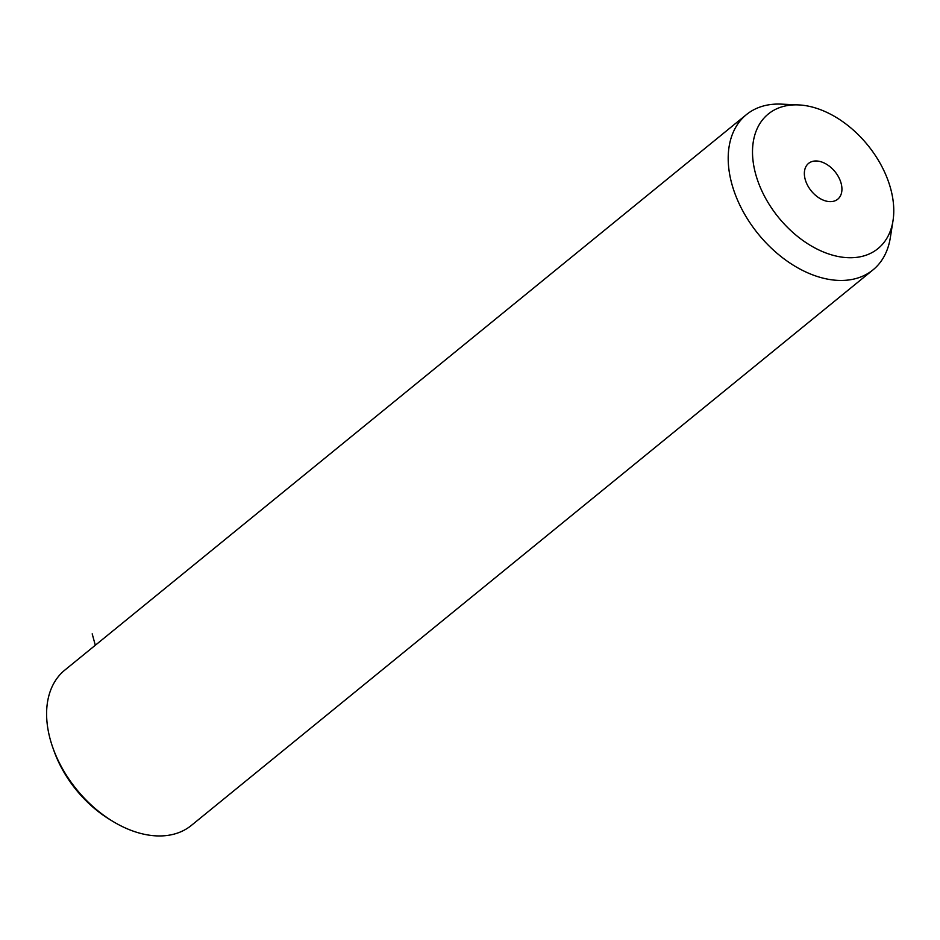 <?xml version="1.0" encoding="UTF-8"?>
<svg xmlns="http://www.w3.org/2000/svg" width="940" height="940" viewBox="0 0 940 940"><rect width="100%" height="100%" fill="white"/><g stroke="black" fill="none" stroke-linecap="round" stroke-linejoin="round"><path stroke-width="1.41" d="M893 220.771L890.298 237.808A100.169 66.247 -129.2 0 1 889.545 241.756A100.169 66.247 -129.2 0 1 872.966 269.909L191.384 825.402A100.169 66.247 -129.2 0 1 112.694 821.29L109.839 819.551A93.495 61.828 -129.2 0 1 54.085 751.154L52.957 748.005A100.169 66.247 -129.2 0 1 48.246 698.267A100.169 66.247 -129.2 0 1 64.813 670.102L746.407 114.621A100.169 66.247 -129.2 0 1 781.352 104.129L798.589 104.916A86.809 57.41 -129.2 0 1 893 220.771A86.809 57.41 -129.2 0 1 892.354 224.19A86.809 57.41 -129.2 0 1 809.058 244.588A86.809 57.41 -129.2 0 1 753.927 138.415A86.809 57.41 -129.2 0 1 798.589 104.916M112.694 821.29A100.169 66.247 -129.2 0 1 52.957 748.005M872.966 269.909A100.169 66.247 -129.2 0 1 774.889 251.403A100.169 66.247 -129.2 0 1 729.84 142.786A100.169 66.247 -129.2 0 1 746.407 114.621M804.734 169.893A23.101 15.275 -129.2 0 1 808.553 163.407A23.101 15.275 -129.2 0 1 831.16 167.672A23.101 15.275 -129.2 0 1 841.559 192.712A23.101 15.275 -129.2 0 1 837.728 199.209A23.101 15.275 -129.2 0 1 815.121 194.944A23.101 15.275 -129.2 0 1 804.734 169.893M95.316 645.251L92.191 633.842"/></g></svg>
